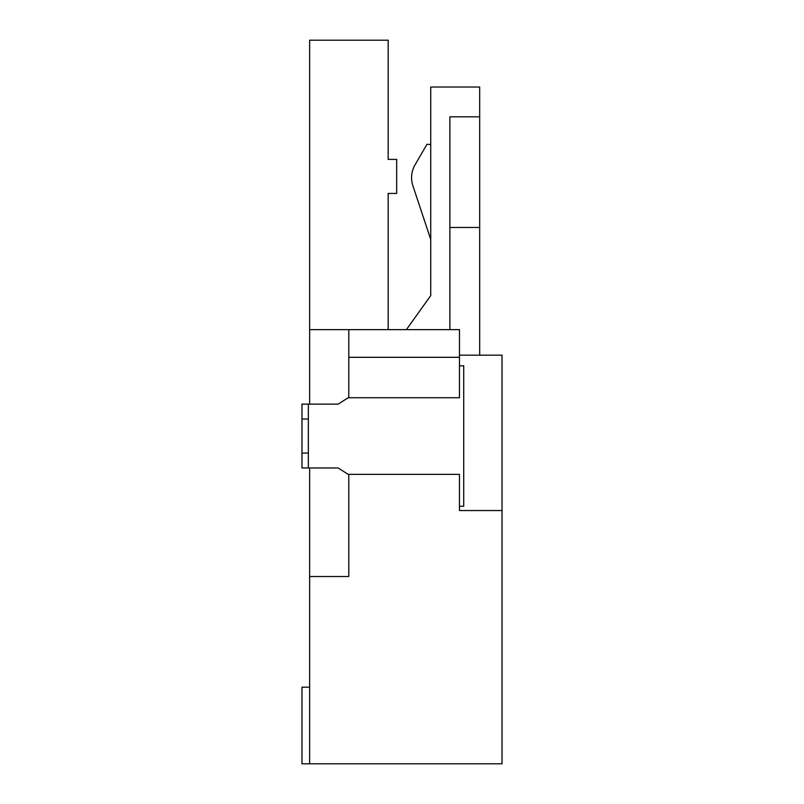<?xml version="1.0" encoding="UTF-8"?>
<svg xmlns="http://www.w3.org/2000/svg" width="804" height="804" viewBox="0 0 804 804"><rect width="100%" height="100%" fill="white"/><g stroke="black" fill="none" stroke-linecap="round" stroke-linejoin="round"><path stroke-width="1.21" d="M388.171 55.094L388.171 159.383L396.684 159.383L396.684 193.432L388.171 193.432L388.171 197.694M309.63 467.978L309.63 763.8L301.972 763.8L301.972 687.179L309.63 687.179M388.171 159.383L388.171 40.2L309.63 40.2L309.63 404.131M388.171 329.64L388.171 193.432M479.676 227.482L449.888 227.482L449.888 116.821L479.676 116.821L479.676 355.177M449.888 329.64L449.888 227.482M412.884 185.734L430.733 239.461L412.884 185.734A25.537 25.537 0 0 1 415.035 164.85L426.994 144.268L430.733 144.499M406.412 329.64L430.733 295.591L430.733 87.023L479.676 87.023L479.676 116.821M309.63 576.518L348.795 576.518L348.795 474.36L459.466 474.36L459.466 510.54L502.028 510.54L502.028 763.8L309.63 763.8M459.466 355.177L502.028 355.177L502.028 510.54M348.795 357.308L348.795 329.64L459.466 329.64L459.466 357.308L348.795 357.308L348.795 397.739L459.466 397.739L459.466 357.308M348.795 397.357L338.152 404.131L301.972 404.131L301.972 419.025L308.354 419.025L308.354 404.131M308.354 453.074L301.972 453.074L301.972 467.978L308.354 467.978L308.354 419.025M301.972 453.074L301.972 419.025M308.354 467.978L338.152 467.978L348.795 474.752M459.466 365.82L463.717 365.82L463.717 506.279L459.466 506.279M348.795 329.64L309.63 329.64"/></g></svg>
